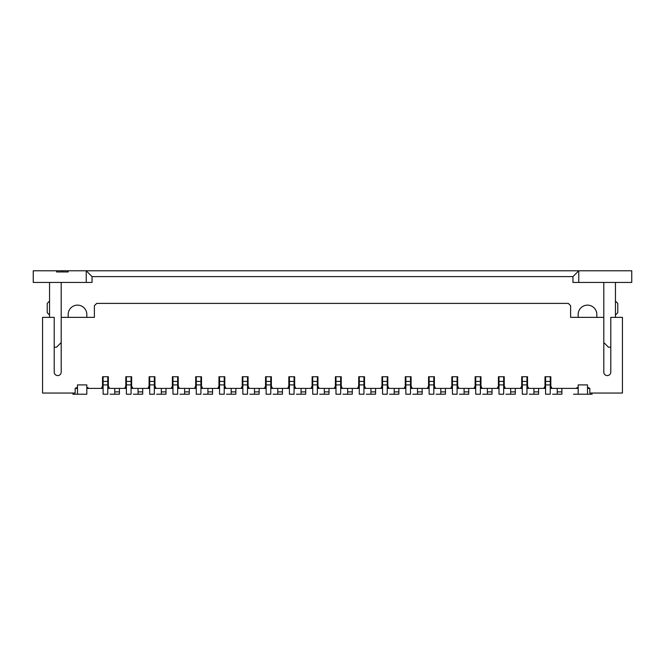 <?xml version="1.0" encoding="UTF-8"?>
<svg xmlns="http://www.w3.org/2000/svg" width="665" height="665" viewBox="0 0 665 665"><rect width="100%" height="100%" fill="white"/><g stroke="black" fill="none" stroke-linecap="round" stroke-linejoin="round"><path stroke-width="1" d="M68.179 270.788L33.25 270.788L33.25 282.434L92.053 282.434L92.053 276.607L86.234 270.788L68.179 270.788L68.179 271.952L56.542 271.952L56.542 270.788M92.053 276.607L572.947 276.607L578.766 270.788L578.766 282.434L631.75 282.434L631.75 270.788L86.234 270.788L86.234 282.434M62.36 270.788L62.36 271.952M572.947 276.607L572.947 282.434L578.766 282.434M596.821 317.363L596.821 314.454A9.318 9.318 0 0 0 587.503 305.135A9.318 9.318 0 0 0 578.184 314.454L578.184 317.363L587.503 317.363M77.497 317.363L86.816 317.363L86.816 314.454A9.318 9.318 0 0 0 77.497 305.135A9.318 9.318 0 0 0 68.179 314.454L68.179 317.363M561.883 388.393L561.883 394.212L552.573 394.212L561.883 394.212M557.228 388.393L557.228 394.212M550.246 388.393L551.992 388.393L550.828 386.066L550.828 376.747L545.001 376.747L545.001 386.066L543.837 388.393L545.583 388.393M526.954 388.393L528.7 388.393L527.536 386.066L527.536 376.747L521.717 376.747L521.717 386.066L520.554 388.393L522.299 388.393M503.663 388.393L505.417 388.393L504.245 386.066L504.245 376.747L498.426 376.747L498.426 386.066L497.262 388.393L499.008 388.393M480.379 388.393L482.125 388.393L480.961 386.066L480.961 376.747L475.143 376.747L475.143 386.066L473.97 388.393L475.724 388.393M457.088 388.393L458.833 388.393L457.67 386.066L457.67 376.747L451.851 376.747L451.851 386.066L450.687 388.393L452.433 388.393M433.804 388.393L435.55 388.393L434.386 386.066L434.386 376.747L428.559 376.747L428.559 386.066L427.395 388.393L429.141 388.393M410.513 388.393L412.258 388.393L411.095 386.066L411.095 376.747L405.276 376.747L405.276 386.066L404.112 388.393L405.858 388.393M387.229 388.393L388.975 388.393L387.811 386.066L387.811 376.747L381.984 376.747L381.984 386.066L380.821 388.393L382.566 388.393M363.938 388.393L365.684 388.393L364.52 386.066L364.52 376.747L358.701 376.747L358.701 386.066L357.537 388.393L359.283 388.393M340.655 388.393L342.4 388.393L341.236 386.066L341.236 376.747L335.409 376.747L335.409 386.066L334.246 388.393L335.991 388.393M317.363 388.393L319.109 388.393L317.945 386.066L317.945 376.747L312.126 376.747L312.126 386.066L310.962 388.393L312.708 388.393M294.071 388.393L295.825 388.393L294.653 386.066L294.653 376.747L288.834 376.747L288.834 386.066L287.671 388.393L289.416 388.393M270.788 388.393L272.534 388.393L271.37 386.066L271.37 376.747L265.551 376.747L265.551 386.066L264.379 388.393L266.133 388.393M247.496 388.393L249.242 388.393L248.078 386.066L248.078 376.747L242.26 376.747L242.26 386.066L241.096 388.393L242.841 388.393M224.213 388.393L225.959 388.393L224.795 386.066L224.795 376.747L218.968 376.747L218.968 386.066L217.804 388.393L219.55 388.393M200.921 388.393L202.667 388.393L201.503 386.066L201.503 376.747L195.685 376.747L195.685 386.066L194.521 388.393L196.266 388.393M177.638 388.393L179.384 388.393L178.22 386.066L178.22 376.747L172.393 376.747L172.393 386.066L171.229 388.393L172.975 388.393M154.347 388.393L156.092 388.393L154.928 386.066L154.928 376.747L149.11 376.747L149.11 386.066L147.946 388.393L149.692 388.393M131.063 388.393L132.809 388.393L131.645 386.066L131.645 376.747L125.818 376.747L125.818 386.066L124.654 388.393L126.4 388.393M102.535 388.393L102.535 386.066L101.371 388.393L103.117 388.393M107.772 388.393L109.517 388.393L108.353 386.066L108.353 376.747L102.535 376.747L102.535 386.066M77.497 387.229L75.17 388.393L77.497 388.393M86.816 388.393L89.143 388.393L86.816 387.229M101.371 388.393L89.143 388.393M124.654 388.393L109.517 388.393M147.946 388.393L132.809 388.393M171.229 388.393L156.092 388.393M194.521 388.393L179.384 388.393M217.804 388.393L202.667 388.393M241.096 388.393L225.959 388.393M264.379 388.393L249.242 388.393M287.671 388.393L272.534 388.393M310.962 388.393L295.825 388.393M334.246 388.393L319.109 388.393M357.537 388.393L342.4 388.393M380.821 388.393L365.684 388.393M404.112 388.393L388.975 388.393M427.395 388.393L412.258 388.393M450.687 388.393L435.55 388.393M473.97 388.393L458.833 388.393M497.262 388.393L482.125 388.393M520.554 388.393L505.417 388.393M543.837 388.393L528.7 388.393M578.184 387.229L575.857 388.393L551.992 388.393M575.857 388.393L578.184 388.393M587.503 388.393L589.83 388.393L587.503 387.229M75.17 388.393L75.17 393.048L42.568 393.048L42.568 317.363L54.206 317.363L54.206 372.092A3.491 3.491 0 0 0 57.705 375.584A3.491 3.491 0 0 0 61.197 372.092L61.197 317.363L94.38 317.363L94.38 305.717L96.708 303.39L568.292 303.39L570.62 305.717L570.62 317.363L603.803 317.363L603.803 372.092A3.491 3.491 0 0 0 607.295 375.584A3.491 3.491 0 0 0 610.794 372.092L610.794 317.363L622.432 317.363L622.432 393.048L589.83 393.048L589.83 388.393M108.353 388.393L108.353 386.066M77.497 394.212L77.497 384.902L86.816 384.902L86.816 394.212L72.842 394.212L86.816 394.212M49.551 315.035L47.223 312.708L47.223 303.39L49.551 301.062M49.551 317.363L49.551 282.434M61.197 342.533L56.542 347.197L54.206 347.197M615.449 282.434L615.449 317.363M610.794 347.197L608.458 347.197L603.803 342.533M603.803 317.363L603.803 282.434M61.197 282.434L61.197 317.363M615.449 315.035L617.777 312.708L617.777 303.39L615.449 301.062M587.503 394.212L592.158 394.212L587.503 394.212L587.503 384.902L578.184 384.902L578.184 394.212L573.529 394.212L592.158 394.212L578.184 394.212M125.818 388.393L125.818 386.066M131.645 388.393L131.645 386.066M126.4 376.747L126.4 394.212L131.063 394.212L131.063 376.747M126.4 384.902L131.063 384.902M126.4 381.402L131.063 381.402M103.117 376.747L103.117 394.212L107.772 394.212L107.772 376.747M103.117 384.902L107.772 384.902M103.117 381.402L107.772 381.402M142.701 388.393L142.701 394.212L133.391 394.212L142.701 394.212M138.046 388.393L138.046 394.212M149.11 388.393L149.11 386.066M154.928 388.393L154.928 386.066M149.692 376.747L149.692 394.212L154.347 394.212L154.347 376.747M149.692 384.902L154.347 384.902M149.692 381.402L154.347 381.402M165.992 388.393L165.992 394.212L156.674 394.212L165.992 394.212M161.337 388.393L161.337 394.212M172.393 388.393L172.393 386.066M178.22 388.393L178.22 386.066M172.975 376.747L172.975 394.212L177.638 394.212L177.638 376.747M172.975 384.902L177.638 384.902M172.975 381.402L177.638 381.402M189.276 388.393L189.276 394.212L179.966 394.212L189.276 394.212M184.621 388.393L184.621 394.212M195.685 388.393L195.685 386.066M201.503 388.393L201.503 386.066M196.266 376.747L196.266 394.212L200.921 394.212L200.921 376.747M196.266 384.902L200.921 384.902M196.266 381.402L200.921 381.402M212.567 388.393L212.567 394.212L203.249 394.212L212.567 394.212M207.912 388.393L207.912 394.212M218.968 388.393L218.968 386.066M224.795 388.393L224.795 386.066M219.55 376.747L219.55 394.212L224.213 394.212L224.213 376.747M219.55 384.902L224.213 384.902M219.55 381.402L224.213 381.402M235.859 388.393L235.859 394.212L226.541 394.212L235.859 394.212M231.196 388.393L231.196 394.212M242.26 388.393L242.26 386.066M248.078 388.393L248.078 386.066M242.841 376.747L242.841 394.212L247.496 394.212L247.496 376.747M242.841 384.902L247.496 384.902M242.841 381.402L247.496 381.402M259.142 388.393L259.142 394.212L249.824 394.212L259.142 394.212M254.487 388.393L254.487 394.212M265.551 388.393L265.551 386.066M271.37 388.393L271.37 386.066M266.133 376.747L266.133 394.212L270.788 394.212L270.788 376.747M266.133 384.902L270.788 384.902M266.133 381.402L270.788 381.402M282.434 388.393L282.434 394.212L273.115 394.212L282.434 394.212M277.771 388.393L277.771 394.212M288.834 388.393L288.834 386.066M294.653 388.393L294.653 386.066M289.416 376.747L289.416 394.212L294.071 394.212L294.071 376.747M289.416 384.902L294.071 384.902M289.416 381.402L294.071 381.402M305.717 388.393L305.717 394.212L296.407 394.212L305.717 394.212M301.062 388.393L301.062 394.212M312.126 388.393L312.126 386.066M317.945 388.393L317.945 386.066M312.708 376.747L312.708 394.212L317.363 394.212L317.363 376.747M312.708 384.902L317.363 384.902M312.708 381.402L317.363 381.402M329.009 388.393L329.009 394.212L319.69 394.212L329.009 394.212M324.345 388.393L324.345 394.212M335.409 388.393L335.409 386.066M341.236 388.393L341.236 386.066M335.991 376.747L335.991 394.212L340.655 394.212L340.655 376.747M335.991 384.902L340.655 384.902M335.991 381.402L340.655 381.402M352.292 388.393L352.292 394.212L342.982 394.212L352.292 394.212M347.637 388.393L347.637 394.212M358.701 388.393L358.701 386.066M364.52 388.393L364.52 386.066M359.283 376.747L359.283 394.212L363.938 394.212L363.938 376.747M359.283 384.902L363.938 384.902M359.283 381.402L363.938 381.402M375.584 388.393L375.584 394.212L366.265 394.212L375.584 394.212M370.929 388.393L370.929 394.212M381.984 388.393L381.984 386.066M387.811 388.393L387.811 386.066M382.566 376.747L382.566 394.212L387.229 394.212L387.229 376.747M382.566 384.902L387.229 384.902M382.566 381.402L387.229 381.402M398.867 388.393L398.867 394.212L389.557 394.212L398.867 394.212M394.212 388.393L394.212 394.212M405.276 388.393L405.276 386.066M411.095 388.393L411.095 386.066M405.858 376.747L405.858 394.212L410.513 394.212L410.513 376.747M405.858 384.902L410.513 384.902M405.858 381.402L410.513 381.402M422.159 388.393L422.159 394.212L412.84 394.212L422.159 394.212M417.504 388.393L417.504 394.212M428.559 388.393L428.559 386.066M434.386 388.393L434.386 386.066M429.141 376.747L429.141 394.212L433.804 394.212L433.804 376.747M429.141 384.902L433.804 384.902M429.141 381.402L433.804 381.402M445.45 388.393L445.45 394.212L436.132 394.212L445.45 394.212M440.787 388.393L440.787 394.212M451.851 388.393L451.851 386.066M457.67 388.393L457.67 386.066M452.433 376.747L452.433 394.212L457.088 394.212L457.088 376.747M452.433 384.902L457.088 384.902M452.433 381.402L457.088 381.402M468.734 388.393L468.734 394.212L459.415 394.212L468.734 394.212M464.079 388.393L464.079 394.212M475.143 388.393L475.143 386.066M480.961 388.393L480.961 386.066M475.724 376.747L475.724 394.212L480.379 394.212L480.379 376.747M475.724 384.902L480.379 384.902M475.724 381.402L480.379 381.402M492.025 388.393L492.025 394.212L482.707 394.212L492.025 394.212M487.362 388.393L487.362 394.212M498.426 388.393L498.426 386.066M504.245 388.393L504.245 386.066M499.008 376.747L499.008 394.212L503.663 394.212L503.663 376.747M499.008 384.902L503.663 384.902M499.008 381.402L503.663 381.402M515.308 388.393L515.308 394.212L505.999 394.212L515.308 394.212M510.654 388.393L510.654 394.212M521.717 388.393L521.717 386.066M527.536 388.393L527.536 386.066M522.299 376.747L522.299 394.212L526.954 394.212L526.954 376.747M522.299 384.902L526.954 384.902M522.299 381.402L526.954 381.402M545.001 388.393L545.001 386.066M550.828 388.393L550.828 386.066M545.583 376.747L545.583 394.212L550.246 394.212L550.246 376.747M545.583 384.902L550.246 384.902M545.583 381.402L550.246 381.402M119.417 388.393L119.417 394.212L110.099 394.212L119.417 394.212M114.754 388.393L114.754 394.212M538.6 388.393L538.6 394.212L529.282 394.212L538.6 394.212M533.937 388.393L533.937 394.212M103.117 394.212L107.772 394.212M126.4 394.212L131.063 394.212M149.692 394.212L154.347 394.212M172.975 394.212L177.638 394.212M196.266 394.212L200.921 394.212M219.55 394.212L224.213 394.212M242.841 394.212L247.496 394.212M266.133 394.212L270.788 394.212M289.416 394.212L294.071 394.212M312.708 394.212L317.363 394.212M335.991 394.212L340.655 394.212M359.283 394.212L363.938 394.212M382.566 394.212L387.229 394.212M405.858 394.212L410.513 394.212M429.141 394.212L433.804 394.212M452.433 394.212L457.088 394.212M475.724 394.212L480.379 394.212M499.008 394.212L503.663 394.212M522.299 394.212L526.954 394.212M545.583 394.212L550.246 394.212M138.046 391.885L142.701 391.885M161.337 391.885L165.992 391.885M184.621 391.885L189.276 391.885M207.912 391.885L212.567 391.885M231.196 391.885L235.859 391.885M254.487 391.885L259.142 391.885M277.771 391.885L282.434 391.885M301.062 391.885L305.717 391.885M324.345 391.885L329.009 391.885M347.637 391.885L352.292 391.885M370.929 391.885L375.584 391.885M394.212 391.885L398.867 391.885M417.504 391.885L422.159 391.885M440.787 391.885L445.45 391.885M464.079 391.885L468.734 391.885M487.362 391.885L492.025 391.885M510.654 391.885L515.308 391.885M114.754 391.885L119.417 391.885M533.937 391.885L538.6 391.885M557.228 391.885L561.883 391.885"/></g></svg>
